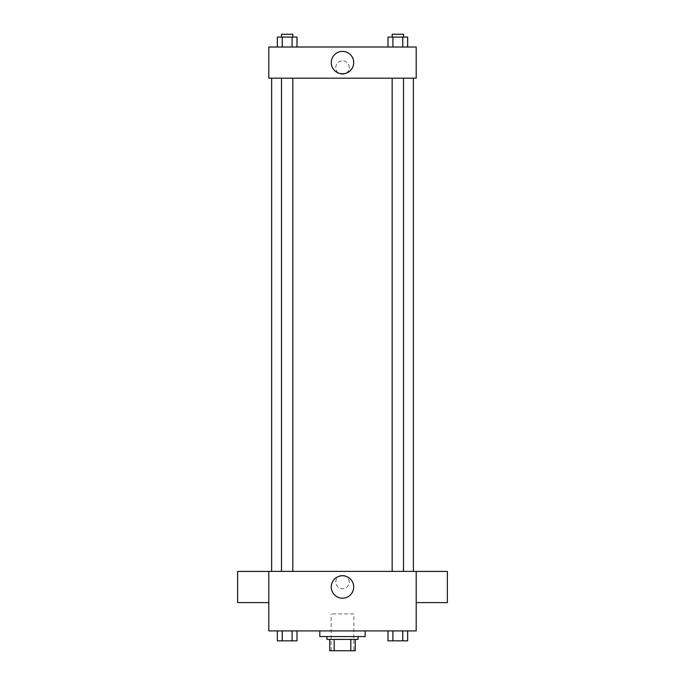 <?xml version="1.0" encoding="UTF-8"?>
<svg xmlns="http://www.w3.org/2000/svg" width="685" height="685" viewBox="0 0 685 685"><rect width="100%" height="100%" fill="white"/><g stroke="black" fill="none" stroke-linecap="round" stroke-linejoin="round"><path stroke-width="0.51" stroke-dasharray="3.42 2.57" d="M353.837 613.906L331.163 613.906L353.837 613.906L353.837 650.75L331.163 650.75L353.837 650.75M334.186 650.75L329.742 650.75L329.742 639.413L334.186 639.413L334.186 650.75L355.258 650.75M350.814 639.413L334.186 639.413L350.814 639.413L350.814 650.75M334.186 639.413L329.742 639.413M326.908 639.413L358.092 639.413M342.5 636.579L326.908 636.579L342.5 636.579M365.173 636.579L319.826 636.579M365.173 630.911L319.826 630.911L365.173 630.911M277.348 630.911L277.348 640.826L282.263 640.826L277.348 640.826L282.263 640.826L282.263 630.911L292.084 630.911L277.348 630.911L296.99 630.911L282.263 630.911L282.263 640.826L296.99 640.826L292.084 640.826L296.99 640.826L296.99 630.911L292.084 630.911L296.99 630.911L292.084 630.911L292.084 640.826L282.263 640.826L292.084 640.826L292.084 630.911L296.99 630.911L282.263 630.911L296.99 630.911M268.803 630.911L416.197 630.911L416.197 571.384L268.803 571.384L268.803 630.911M388.01 630.911L388.01 640.826L392.916 640.826L388.01 640.826L392.916 640.826L392.916 630.911L402.737 630.911L388.01 630.911L407.652 630.911L392.916 630.911L392.916 640.826L407.652 640.826L402.737 640.826L407.652 640.826L407.652 630.911L402.737 630.911L407.652 630.911L402.737 630.911L402.737 640.826L392.916 640.826L402.737 640.826L402.737 630.911L407.652 630.911L392.916 630.911L407.652 630.911M349.23 582.01A6.73 6.73 0 0 0 339.135 576.179A6.73 6.73 0 0 0 339.135 587.841A6.73 6.73 0 0 0 349.23 582.01A6.73 6.73 0 0 0 339.135 576.179A6.73 6.73 0 0 0 339.135 587.841A6.73 6.73 0 0 0 349.23 582.01M413.363 571.384L271.637 571.384L413.363 571.384M292.837 571.384L281.501 571.384L292.837 571.384L281.501 571.384L292.837 571.384L292.837 78.184L281.501 78.184L292.837 78.184M403.499 571.384L392.162 571.384L403.499 571.384L392.162 571.384L403.499 571.384L403.499 78.184L392.162 78.184L403.499 78.184M268.803 602.612L268.803 571.427L268.803 602.612M416.197 571.427L416.197 602.612L416.197 571.427M447.373 571.427L447.373 602.612M237.626 602.612L237.626 571.427M353.708 586.976A11.208 11.208 0 0 1 336.892 596.686A11.208 11.208 0 0 1 336.892 577.267A11.208 11.208 0 0 1 353.708 586.976M413.363 78.184L271.637 78.184L413.363 78.184M268.803 78.184L416.197 78.184L416.197 47.008L268.803 47.008L268.803 78.184M349.23 67.558A6.73 6.73 0 0 0 339.135 61.727A6.73 6.73 0 0 0 339.135 73.389A6.73 6.73 0 0 0 349.23 67.558A6.73 6.73 0 0 0 339.135 61.727A6.73 6.73 0 0 0 339.135 73.389A6.73 6.73 0 0 0 349.23 67.558M277.348 47.008L277.348 37.084L282.263 37.084L282.263 47.008L277.348 47.008L296.99 47.008L277.348 47.008L296.99 47.008L277.348 47.008L296.99 47.008L277.348 47.008L282.263 47.008L282.263 37.084L296.99 37.084L292.084 37.084L292.084 47.008L292.084 37.084L277.348 37.084L296.99 37.084L296.99 47.008M388.01 47.008L388.01 37.084L392.916 37.084L392.916 47.008L388.01 47.008L407.652 47.008L388.01 47.008L407.652 47.008L388.01 47.008L407.652 47.008L388.01 47.008L392.916 47.008L392.916 37.084L407.652 37.084L402.737 37.084L402.737 47.008L402.737 37.084L388.01 37.084L407.652 37.084L407.652 47.008M268.803 74.288L268.803 60.828L268.803 74.288M416.197 60.828L416.197 74.288L416.197 60.828M353.708 62.592A11.208 11.208 0 0 1 336.892 72.302A11.208 11.208 0 0 1 336.892 52.882A11.208 11.208 0 0 1 353.708 62.592M403.499 37.084L392.162 37.084L403.499 37.084L392.162 37.084L403.499 37.084L403.499 34.25L392.162 34.25L403.499 34.25L392.162 34.25L392.162 37.084M292.837 37.084L281.501 37.084L292.837 37.084L281.501 37.084L292.837 37.084L292.837 34.25L281.501 34.25L292.837 34.25L281.501 34.25L281.501 37.084M402.737 37.084L402.737 47.008M392.916 37.084L392.916 47.008M292.084 37.084L292.084 47.008M282.263 37.084L282.263 47.008M403.499 640.826L392.162 640.826M292.837 640.826L281.501 640.826M402.737 630.911L402.737 640.826M392.916 630.911L392.916 640.826M292.084 630.911L292.084 640.826M282.263 630.911L282.263 640.826M331.163 650.75L331.163 613.906M281.501 78.184L281.501 571.384M392.162 78.184L392.162 571.384"/><path stroke-width="1.03" d="M350.814 639.413L350.814 650.75L329.742 650.75L329.742 639.413M350.814 650.75L355.258 650.75L355.258 639.413L355.258 650.75M358.092 636.579L358.092 639.413L326.908 639.413L326.908 636.579M334.186 639.413L334.186 650.75M319.826 630.911L319.826 636.579L365.173 636.579L365.173 630.911M416.197 630.911L268.803 630.911L268.803 571.384L416.197 571.384L416.197 630.911M353.708 586.976A11.208 11.208 0 0 1 336.892 596.686A11.208 11.208 0 0 1 336.892 577.267A11.208 11.208 0 0 1 353.708 586.976M416.197 602.612L447.373 602.612L447.373 571.427L416.197 571.427M268.803 571.427L237.626 571.427L237.626 602.612L268.803 602.612M413.363 78.184L413.363 571.384M392.162 571.384L392.162 78.184M292.837 78.184L292.837 571.384M416.197 78.184L268.803 78.184L268.803 47.008L416.197 47.008L416.197 78.184M353.708 62.592A11.208 11.208 0 0 1 336.892 72.302A11.208 11.208 0 0 1 336.892 52.882A11.208 11.208 0 0 1 353.708 62.592M407.652 47.008L407.652 37.084L388.01 37.084L388.01 47.008M402.737 37.084L402.737 47.008M392.916 37.084L392.916 47.008M392.162 37.084L392.162 34.25L403.499 34.25L403.499 37.084M296.99 47.008L296.99 37.084L277.348 37.084L277.348 47.008M292.084 37.084L292.084 47.008M282.263 37.084L282.263 47.008M281.501 37.084L281.501 34.25L292.837 34.25L292.837 37.084M407.652 630.911L407.652 640.826L388.01 640.826L388.01 630.911M402.737 630.911L402.737 640.826M392.916 630.911L392.916 640.826M403.499 640.826L392.162 640.826M296.99 630.911L296.99 640.826L277.348 640.826L277.348 630.911M292.084 630.911L292.084 640.826M282.263 630.911L282.263 640.826M292.837 640.826L281.501 640.826M271.637 78.184L271.637 571.384M403.499 571.384L403.499 78.184M281.501 78.184L281.501 571.384"/></g></svg>
